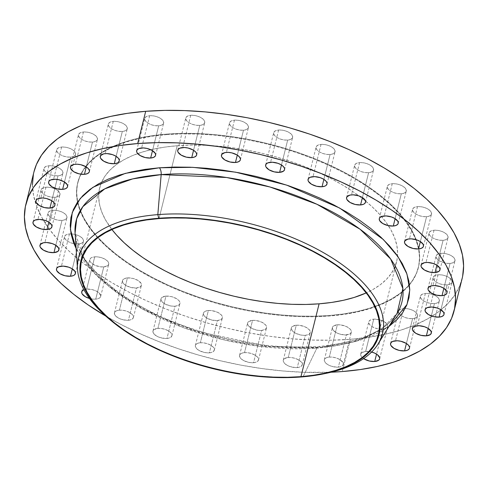 <?xml version="1.0" encoding="UTF-8"?>
<svg xmlns="http://www.w3.org/2000/svg" width="488" height="488" viewBox="0 0 488 488"><rect width="100%" height="100%" fill="white"/><g stroke="black" fill="none" stroke-linecap="round" stroke-linejoin="round"><path stroke-width="0.37" stroke-dasharray="2.44 1.83" d="M119.383 310.173A9.754 4.636 14 0 1 129.265 312.308A9.754 4.636 14 0 1 133.37 317.572A9.754 4.636 14 0 1 128.429 320.25L136.475 287.999A9.754 4.636 -166 0 0 141.41 285.321A9.754 4.636 -166 0 0 137.305 280.051A9.754 4.636 -166 0 0 127.429 277.922L119.383 310.173L116.522 310.807L114.778 312.113L114.424 312.96L114.802 314.876L117.889 317.749L121.177 319.243L126.709 320.28L129.979 320.024L132.327 319.036L133.395 317.468L133.389 316.535L132.297 314.553L129.924 312.68L126.642 311.185L122.939 310.307L119.383 310.173L127.429 277.922L132.852 278.404L137.97 280.423L141.056 283.296L141.435 285.212L140.373 286.785L136.475 287.999L131.052 287.517L125.934 285.498L123.562 283.619L122.842 282.625L122.464 280.71L122.823 279.862L124.562 278.556L127.429 277.922A9.754 4.636 -166 0 0 122.488 280.6A9.754 4.636 -166 0 0 126.593 285.864A9.754 4.636 -166 0 0 136.475 287.999L128.429 320.25A9.754 4.636 14 0 1 118.553 318.121A9.754 4.636 14 0 1 114.448 312.857A9.754 4.636 14 0 1 119.383 310.173M157.911 328.375A9.754 4.636 14 0 1 167.793 330.504A9.754 4.636 14 0 1 171.898 335.768A9.754 4.636 14 0 1 166.957 338.452L174.997 306.196A9.754 4.636 -166 0 0 179.938 303.518A9.754 4.636 -166 0 0 175.833 298.253A9.754 4.636 -166 0 0 165.957 296.118L157.911 328.375L154.013 329.589L152.951 331.157L153.33 333.072L156.416 335.945L159.704 337.44L165.237 338.483L168.506 338.227L170.855 337.232L171.922 335.665L171.916 334.731L170.824 332.755L168.451 330.876L165.17 329.382L161.467 328.503L157.911 328.375L165.957 296.118L171.373 296.6L176.497 298.619L178.864 300.498L179.956 302.481L179.962 303.408L179.602 304.256L177.864 305.561L174.997 306.196L171.447 306.067L166.018 304.506L163.132 302.786L160.997 299.839L160.991 298.906L162.059 297.332L165.957 296.118A9.754 4.636 -166 0 0 161.016 298.796A9.754 4.636 -166 0 0 165.121 304.067A9.754 4.636 -166 0 0 174.997 306.196L166.957 338.452A9.754 4.636 14 0 1 157.075 336.317A9.754 4.636 14 0 1 152.976 331.053A9.754 4.636 14 0 1 157.911 328.375M200.33 342.765A9.754 4.636 14 0 1 210.206 344.9A9.754 4.636 14 0 1 214.311 350.164A9.754 4.636 14 0 1 209.37 352.842L217.416 320.592A9.754 4.636 -166 0 0 222.351 317.914A9.754 4.636 -166 0 0 218.252 312.643A9.754 4.636 -166 0 0 208.37 310.514L200.33 342.765L197.463 343.4L195.725 344.705L195.365 345.553L195.371 346.486L196.463 348.462L198.836 350.341L203.954 352.36L207.65 352.873L210.92 352.617L213.268 351.628L214.336 350.055L214.33 349.127L213.238 347.145L210.865 345.266L207.583 343.778L203.88 342.899L200.33 342.765L208.37 310.514L211.92 310.642L217.355 312.204L221.278 314.894L222.369 316.871L222.375 317.804L221.314 319.378L217.416 320.592L211.993 320.104L206.875 318.091L204.502 316.212L203.411 314.229L203.404 313.302L203.764 312.454L205.503 311.149L208.37 310.514A9.754 4.636 -166 0 0 203.429 313.192A9.754 4.636 -166 0 0 207.534 318.457A9.754 4.636 -166 0 0 217.416 320.592L209.37 352.842A9.754 4.636 14 0 1 199.494 350.713A9.754 4.636 14 0 1 195.389 345.443A9.754 4.636 14 0 1 200.33 342.765M244.506 352.635A9.754 4.636 14 0 1 254.382 354.77A9.754 4.636 14 0 1 258.488 360.034A9.754 4.636 14 0 1 253.546 362.712L261.592 330.461A9.754 4.636 -166 0 0 266.533 327.777A9.754 4.636 -166 0 0 262.428 322.513A9.754 4.636 -166 0 0 252.546 320.384L244.506 352.635L241.639 353.269L239.901 354.575L239.541 355.423L239.919 357.338L240.639 358.332L243.012 360.211L248.13 362.23L251.826 362.743L255.096 362.486L257.444 361.498L258.512 359.924L258.506 358.991L257.414 357.015L255.047 355.136L251.759 353.647L248.056 352.769L244.506 352.635L252.546 320.384L256.096 320.512L261.531 322.074L265.454 324.764L266.546 326.74L266.552 327.674L265.49 329.248L261.592 330.461L258.036 330.327L252.607 328.766L248.679 326.075L247.587 324.099L247.581 323.166L248.648 321.598L252.546 320.384A9.754 4.636 -166 0 0 247.605 323.062A9.754 4.636 -166 0 0 251.71 328.326A9.754 4.636 -166 0 0 261.592 330.461L253.546 362.712A9.754 4.636 14 0 1 243.671 360.577A9.754 4.636 14 0 1 239.565 355.313A9.754 4.636 14 0 1 244.506 352.635M288.225 357.484A9.754 4.636 14 0 1 298.107 359.613A9.754 4.636 14 0 1 302.212 364.884A9.754 4.636 14 0 1 297.271 367.562L305.311 335.305A9.754 4.636 -166 0 0 310.252 332.627A9.754 4.636 -166 0 0 306.147 327.363A9.754 4.636 -166 0 0 296.271 325.228L288.225 357.484L284.327 358.698L283.266 360.272L283.272 361.199L284.364 363.182L286.731 365.055L290.018 366.549L295.551 367.592L298.821 367.336L301.169 366.348L302.237 364.774L302.231 363.841L301.139 361.864L298.766 359.985L295.484 358.491L291.781 357.613L288.225 357.484L296.271 325.228L299.821 325.362L305.25 326.923L309.178 329.613L310.27 331.59L310.276 332.523L309.209 334.091L308.178 334.67L305.311 335.305L301.761 335.177L296.332 333.615L293.447 331.895L291.312 328.949L291.305 328.015L292.373 326.448L296.271 325.228A9.754 4.636 -166 0 0 291.33 327.912A9.754 4.636 -166 0 0 295.435 333.176A9.754 4.636 -166 0 0 305.311 335.305L297.271 367.562A9.754 4.636 14 0 1 287.389 365.427A9.754 4.636 14 0 1 283.29 360.162A9.754 4.636 14 0 1 288.225 357.484M329.302 357.07A9.754 4.636 14 0 1 339.184 359.199A9.754 4.636 14 0 1 343.29 364.463A9.754 4.636 14 0 1 338.349 367.147L346.389 334.89A9.754 4.636 -166 0 0 351.329 332.212A9.754 4.636 -166 0 0 347.224 326.948A9.754 4.636 -166 0 0 337.342 324.813L329.302 357.07L326.435 357.704L324.697 359.009L324.343 359.851L324.349 360.785L325.441 362.767L327.808 364.64L331.096 366.134L336.629 367.177L339.898 366.921L342.247 365.933L343.314 364.359L342.936 362.444L339.843 359.571L336.555 358.076L332.859 357.198L329.302 357.07L337.342 324.813L340.899 324.947L346.327 326.509L350.256 329.199L351.348 331.175L351.354 332.108L350.286 333.676L349.255 334.256L344.668 334.927L339.136 333.884L335.848 332.389L332.761 329.516L332.383 327.6L333.45 326.027L337.342 324.813A9.754 4.636 -166 0 0 332.407 327.497A9.754 4.636 -166 0 0 336.513 332.761A9.754 4.636 -166 0 0 346.389 334.89L338.349 367.147A9.754 4.636 14 0 1 328.467 365.012A9.754 4.636 14 0 1 324.361 359.748A9.754 4.636 14 0 1 329.302 357.07M365.677 351.409A9.754 4.636 14 0 1 371.606 352.025L365.677 351.409L361.779 352.623L360.711 354.196L360.717 355.13L361.809 357.106L363.584 358.607A9.754 4.636 14 0 1 360.736 354.093A9.754 4.636 14 0 1 365.677 351.409L373.716 319.158L365.677 351.409M382.763 329.235A9.754 4.636 -166 0 0 387.698 326.557A9.754 4.636 -166 0 0 383.599 321.287A9.754 4.636 -166 0 0 373.716 319.158L379.139 319.64L384.257 321.659L387.344 324.532L387.716 325.514L387.368 327.295L384.312 329.01L381.036 329.266L377.34 328.753L372.222 326.734L369.849 324.855L368.757 322.873L368.751 321.946L369.111 321.098L370.85 319.793L373.716 319.158A9.754 4.636 -166 0 0 368.775 321.836A9.754 4.636 -166 0 0 372.881 327.1A9.754 4.636 -166 0 0 382.763 329.235L376.553 354.123L382.763 329.235M403.558 308.538L395.518 340.795L403.558 308.538L407.108 308.672L410.811 309.551L414.099 311.045L416.465 312.924L417.557 314.9L417.209 316.675L415.465 317.981L412.604 318.615A9.754 4.636 -166 0 0 417.539 315.937A9.754 4.636 -166 0 0 405.174 308.507A9.754 4.636 -166 0 0 403.558 308.538A9.754 4.636 -166 0 0 398.617 311.222A9.754 4.636 -166 0 0 402.722 316.486A9.754 4.636 -166 0 0 412.604 318.615L409.048 318.487L405.345 317.609L402.063 316.114L399.69 314.235L398.598 312.259L398.952 310.484L400.691 309.178L403.558 308.538M406.394 343.509L412.604 318.615L406.394 343.509M425.371 293.495L417.331 325.752L425.371 293.495L428.928 293.63L432.624 294.508L435.912 296.002L438.279 297.881L439.371 299.858L439.023 301.633L437.285 302.938L434.418 303.573A9.754 4.636 -166 0 0 439.359 300.895A9.754 4.636 -166 0 0 435.253 295.63A9.754 4.636 -166 0 0 425.371 293.495A9.754 4.636 -166 0 0 420.43 296.179A9.754 4.636 -166 0 0 424.536 301.444A9.754 4.636 -166 0 0 434.418 303.573L430.861 303.445L427.165 302.566L423.877 301.072L421.51 299.193L420.418 297.216L420.766 295.441L422.504 294.136L425.371 293.495M428.214 328.467L434.418 303.573L428.214 328.467M438.065 274.781L430.026 307.037L438.065 274.781L441.622 274.915L445.324 275.793L448.606 277.288L450.979 279.166L452.071 281.143L451.717 282.918L449.979 284.223L447.112 284.858A9.754 4.636 -166 0 0 452.053 282.18A9.754 4.636 -166 0 0 447.947 276.916A9.754 4.636 -166 0 0 438.065 274.781A9.754 4.636 -166 0 0 433.13 277.465A9.754 4.636 -166 0 0 437.23 282.729A9.754 4.636 -166 0 0 447.112 284.858L443.561 284.73L439.859 283.851L436.571 282.357L434.204 280.478L433.112 278.502L433.46 276.72L435.204 275.415L438.065 274.781M440.908 309.746L447.112 284.858L440.908 309.746M441.006 253.333L432.966 285.584L441.006 253.333L444.562 253.467L448.259 254.346L451.546 255.834L453.913 257.713L455.005 259.695L454.657 261.47L452.919 262.776L450.052 263.41A9.754 4.636 -166 0 0 454.993 260.732A9.754 4.636 -166 0 0 450.888 255.468A9.754 4.636 -166 0 0 441.006 253.333A9.754 4.636 -166 0 0 436.065 256.011A9.754 4.636 -166 0 0 440.17 261.281A9.754 4.636 -166 0 0 450.052 263.41L446.496 263.276L442.799 262.398L439.511 260.909L437.144 259.03L436.052 257.054L436.4 255.273L438.139 253.967L441.006 253.333M443.848 288.298L450.052 263.41L443.848 288.298M434.039 230.226L426 262.477L434.039 230.226L437.596 230.36L441.298 231.239L444.58 232.727L446.947 234.606L448.045 236.589L447.691 238.364L445.953 239.669L443.086 240.303A9.754 4.636 -166 0 0 448.027 237.625A9.754 4.636 -166 0 0 443.921 232.361A9.754 4.636 -166 0 0 434.039 230.226A9.754 4.636 -166 0 0 429.098 232.904A9.754 4.636 -166 0 0 433.204 238.168A9.754 4.636 -166 0 0 443.086 240.303L439.529 240.169L435.833 239.291L432.545 237.802L430.178 235.924L429.086 233.947L429.434 232.166L431.178 230.861L434.039 230.226M436.882 265.191L443.086 240.303L436.882 265.191M417.521 206.619L409.481 238.87L417.521 206.619L421.077 206.753L424.774 207.632L428.061 209.12L430.428 210.999L431.52 212.981L431.172 214.757L429.434 216.062L426.567 216.696A9.754 4.636 -166 0 0 431.508 214.019A9.754 4.636 -166 0 0 427.403 208.754A9.754 4.636 -166 0 0 417.521 206.619A9.754 4.636 -166 0 0 412.58 209.297A9.754 4.636 -166 0 0 416.685 214.567A9.754 4.636 -166 0 0 426.567 216.696L423.011 216.562L419.314 215.684L416.026 214.195L413.659 212.317L412.567 210.34L412.915 208.559L414.654 207.254L417.521 206.619M420.363 241.584L426.567 216.696L420.363 241.584M392.273 183.695L384.233 215.952L392.273 183.695L395.829 183.83L399.532 184.708L402.814 186.202L405.186 188.081L406.278 190.058L405.925 191.833L404.186 193.138L401.319 193.773A9.754 4.636 -166 0 0 406.26 191.095A9.754 4.636 -166 0 0 402.155 185.83A9.754 4.636 -166 0 0 392.273 183.695A9.754 4.636 -166 0 0 387.338 186.379A9.754 4.636 -166 0 0 391.437 191.644A9.754 4.636 -166 0 0 401.319 193.773L397.769 193.644L394.066 192.766L390.778 191.272L388.411 189.393L387.32 187.416L387.667 185.635L389.412 184.33L392.273 183.695M395.115 218.661L401.319 193.773L395.115 218.661M359.571 162.608L351.525 194.864L359.571 162.608L363.121 162.742L366.824 163.62L370.111 165.109L372.478 166.987L373.57 168.97L373.222 170.745L371.478 172.05L368.617 172.685A9.754 4.636 -166 0 0 373.552 170.007A9.754 4.636 -166 0 0 369.446 164.743A9.754 4.636 -166 0 0 359.571 162.608A9.754 4.636 -166 0 0 354.63 165.286A9.754 4.636 -166 0 0 358.735 170.556A9.754 4.636 -166 0 0 368.617 172.685L365.061 172.557L361.358 171.672L358.076 170.184L355.703 168.305L354.611 166.329L354.965 164.547L356.704 163.242L359.571 162.608M362.407 197.573L368.617 172.685L362.407 197.573M321.043 144.411L313.003 176.662L321.043 144.411L324.593 144.546L328.296 145.424L331.584 146.912L333.951 148.791L335.043 150.768L334.695 152.549L332.95 153.854L330.089 154.489A9.754 4.636 -166 0 0 335.024 151.811A9.754 4.636 -166 0 0 330.925 146.54A9.754 4.636 -166 0 0 321.043 144.411A9.754 4.636 -166 0 0 316.102 147.089A9.754 4.636 -166 0 0 320.207 152.354A9.754 4.636 -166 0 0 330.089 154.489L326.533 154.354L322.83 153.476L319.548 151.988L317.176 150.109L316.084 148.126L316.438 146.351L318.176 145.046L321.043 144.411M323.88 179.377L330.089 154.489L323.88 179.377M278.63 130.015L270.584 162.272L278.63 130.015L282.18 130.15L285.883 131.028L289.164 132.523L291.537 134.395L292.629 136.378L292.275 138.153L290.537 139.458L287.67 140.093A9.754 4.636 -166 0 0 292.611 137.415A9.754 4.636 -166 0 0 288.506 132.15A9.754 4.636 -166 0 0 278.63 130.015A9.754 4.636 -166 0 0 273.689 132.693A9.754 4.636 -166 0 0 277.794 137.964A9.754 4.636 -166 0 0 287.67 140.093L284.12 139.964L280.417 139.086L277.135 137.592L274.762 135.713L273.67 133.736L274.024 131.955L275.763 130.65L278.63 130.015M281.466 164.981L287.67 140.093L281.466 164.981M234.454 120.146L226.408 152.402L234.454 120.146L238.004 120.28L241.706 121.158L244.988 122.653L247.361 124.531L248.453 126.508L248.099 128.283L246.361 129.588L243.494 130.223A9.754 4.636 -166 0 0 248.435 127.545A9.754 4.636 -166 0 0 244.329 122.281A9.754 4.636 -166 0 0 234.454 120.146A9.754 4.636 -166 0 0 229.512 122.83A9.754 4.636 -166 0 0 233.618 128.094A9.754 4.636 -166 0 0 243.494 130.223L239.944 130.095L236.241 129.216L232.953 127.722L230.586 125.843L229.494 123.867L229.848 122.091L231.586 120.786L234.454 120.146M237.29 155.117L243.494 130.223L237.29 155.117M190.729 115.302L182.689 147.553L190.729 115.302L194.279 115.43L197.982 116.309L201.269 117.803L203.636 119.682L204.728 121.658L204.381 123.433L202.636 124.745L199.775 125.379A9.754 4.636 -166 0 0 204.71 122.695A9.754 4.636 -166 0 0 200.611 117.431A9.754 4.636 -166 0 0 190.729 115.302A9.754 4.636 -166 0 0 185.788 117.98A9.754 4.636 -166 0 0 189.893 123.244A9.754 4.636 -166 0 0 199.775 125.379L196.219 125.245L192.516 124.367L189.234 122.872L186.861 120.993L185.769 119.017L186.123 117.242L187.862 115.937L190.729 115.302M193.565 150.267L199.775 125.379L193.565 150.267M149.651 115.717L141.612 147.968L149.651 115.717L153.208 115.845L156.904 116.723L160.192 118.218L162.559 120.097L163.651 122.073L163.303 123.854L161.565 125.16L158.698 125.794A9.754 4.636 -166 0 0 163.639 123.11A9.754 4.636 -166 0 0 159.533 117.846A9.754 4.636 -166 0 0 149.651 115.717A9.754 4.636 -166 0 0 144.71 118.395A9.754 4.636 -166 0 0 148.816 123.659A9.754 4.636 -166 0 0 158.698 125.794L155.141 125.66L151.445 124.782L148.157 123.287L145.79 121.408L144.692 119.432L145.046 117.657L146.784 116.351L149.651 115.717M152.494 150.682L158.698 125.794L152.494 150.682M113.283 121.372L105.237 153.629L113.283 121.372L116.833 121.506L120.536 122.384L123.818 123.873L126.191 125.752L127.283 127.734L126.929 129.509L125.19 130.814L122.323 131.449A9.754 4.636 -166 0 0 127.264 128.771A9.754 4.636 -166 0 0 123.159 123.507A9.754 4.636 -166 0 0 113.283 121.372A9.754 4.636 -166 0 0 108.342 124.05A9.754 4.636 -166 0 0 112.447 129.32A9.754 4.636 -166 0 0 122.323 131.449L118.773 131.321L115.07 130.436L111.789 128.948L109.416 127.069L108.324 125.093L108.678 123.311L110.416 122.006L113.283 121.372M116.12 156.337L122.323 131.449L116.12 156.337M83.442 131.992L75.396 164.243L83.442 131.992L86.992 132.12L90.695 132.998L93.977 134.493L96.349 136.372L97.441 138.348L97.088 140.123L95.349 141.428L92.482 142.069A9.754 4.636 -166 0 0 97.423 139.385A9.754 4.636 -166 0 0 93.318 134.121A9.754 4.636 -166 0 0 83.442 131.992A9.754 4.636 -166 0 0 78.501 134.67A9.754 4.636 -166 0 0 82.606 139.934A9.754 4.636 -166 0 0 92.482 142.069L88.932 141.935L85.229 141.056L81.947 139.562L79.574 137.683L78.483 135.707L78.836 133.932L80.575 132.626L83.442 131.992M86.278 166.957L92.482 142.069L86.278 166.957M61.622 147.034L53.582 179.285L61.622 147.034L65.178 147.162L68.881 148.041L72.163 149.535L74.536 151.414L75.628 153.391L75.274 155.166L73.535 156.477L70.668 157.112A9.754 4.636 -166 0 0 75.609 154.428A9.754 4.636 -166 0 0 71.504 149.163A9.754 4.636 -166 0 0 61.622 147.034A9.754 4.636 -166 0 0 56.687 149.712A9.754 4.636 -166 0 0 60.787 154.977A9.754 4.636 -166 0 0 70.668 157.112L67.118 156.977L63.416 156.099L60.128 154.605L57.761 152.726L56.669 150.749L57.017 148.974L58.761 147.669L61.622 147.034M64.465 182L70.668 157.112L64.465 182M48.928 165.749L40.888 198L48.928 165.749L52.484 165.877L56.181 166.756L59.469 168.25L61.836 170.129L62.934 172.105L62.58 173.887L60.841 175.192L57.974 175.826A9.754 4.636 -166 0 0 62.915 173.142A9.754 4.636 -166 0 0 58.81 167.878A9.754 4.636 -166 0 0 48.928 165.749A9.754 4.636 -166 0 0 43.987 168.427A9.754 4.636 -166 0 0 48.092 173.691A9.754 4.636 -166 0 0 57.974 175.826L54.418 175.692L50.721 174.814L47.434 173.319L45.067 171.447L43.975 169.464L44.323 167.689L46.061 166.384L48.928 165.749M51.771 200.714L57.974 175.826L51.771 200.714M45.988 187.197L37.948 219.447L45.988 187.197L49.544 187.331L53.247 188.209L56.529 189.698L58.902 191.577L59.993 193.553L59.64 195.334L57.901 196.64L55.034 197.274A9.754 4.636 -166 0 0 59.975 194.596A9.754 4.636 -166 0 0 55.87 189.332A9.754 4.636 -166 0 0 45.988 187.197A9.754 4.636 -166 0 0 41.053 189.875A9.754 4.636 -166 0 0 45.158 195.139A9.754 4.636 -166 0 0 55.034 197.274L51.484 197.14L47.781 196.261L44.493 194.773L42.127 192.894L41.035 190.912L41.382 189.137L43.127 187.831L45.988 187.197M48.831 222.162L55.034 197.274L48.831 222.162M52.954 210.304L44.914 242.554L52.954 210.304L56.51 210.438L60.213 211.316L63.495 212.805L65.868 214.683L66.96 216.666L66.606 218.441L64.867 219.746L62 220.381A9.754 4.636 -166 0 0 66.941 217.703A9.754 4.636 -166 0 0 62.836 212.439A9.754 4.636 -166 0 0 52.954 210.304A9.754 4.636 -166 0 0 48.013 212.981A9.754 4.636 -166 0 0 52.118 218.246A9.754 4.636 -166 0 0 62 220.381L58.45 220.247L54.748 219.368L51.46 217.88L49.093 216.001L48.001 214.025L48.349 212.243L50.093 210.938L52.954 210.304M55.797 245.269L62 220.381L55.797 245.269M83.899 289.689A9.754 4.636 14 0 1 86.681 289.085L94.721 256.834A9.754 4.636 -166 0 0 89.78 259.512A9.754 4.636 -166 0 0 93.885 264.777A9.754 4.636 -166 0 0 103.767 266.912L100.211 266.777L94.782 265.216L90.859 262.532L90.134 261.531L89.755 259.616L90.823 258.048L91.854 257.469L94.721 256.834L98.277 256.962L101.974 257.841L105.262 259.335L107.628 261.214L108.72 263.191L108.733 264.124L107.665 265.698L103.767 266.912L95.727 299.162A9.754 4.636 14 0 1 89.493 298.467L94.001 299.193L97.277 298.937L99.625 297.948L100.333 297.222L100.681 295.447L98.546 292.495L95.66 290.781L92.104 289.567L86.681 289.085A9.754 4.636 14 0 1 96.563 291.22A9.754 4.636 14 0 1 100.662 296.484A9.754 4.636 14 0 1 95.727 299.162L103.767 266.912A9.754 4.636 -166 0 0 108.708 264.228A9.754 4.636 -166 0 0 104.603 258.963A9.754 4.636 -166 0 0 94.721 256.834L86.681 289.085L83.814 289.719M69.473 233.911L61.433 266.161L69.473 233.911L73.029 234.045L76.732 234.923L80.014 236.412L82.387 238.29L83.478 240.267L83.125 242.048L81.386 243.353L78.519 243.988A9.754 4.636 -166 0 0 83.46 241.31A9.754 4.636 -166 0 0 79.355 236.046A9.754 4.636 -166 0 0 69.473 233.911A9.754 4.636 -166 0 0 64.538 236.589A9.754 4.636 -166 0 0 68.643 241.853A9.754 4.636 -166 0 0 78.519 243.988L74.969 243.854L71.266 242.975L67.978 241.487L65.612 239.608L64.52 237.625L64.867 235.85L66.612 234.545L69.473 233.911M72.316 268.876L78.519 243.988L72.316 268.876M320.567 347.334A6.094 3.08 85.5 0 0 318.786 346.462A6.094 3.08 85.5 0 0 316.895 348.103L361.48 339.038L381.939 328.674L397.147 313.204A167.89 79.849 -166 0 1 316.895 348.103L303.17 376.541L301.224 376.968L303.17 376.541A156.691 74.53 14 0 1 296.021 376.98A156.691 74.53 -166 0 0 303.17 376.541L316.895 348.103A6.094 3.08 -94.5 0 1 318.786 346.462A6.094 3.08 -94.5 0 1 320.567 347.334L334.823 345.754L348.17 343.326L360.473 340.069L371.618 336.019L381.494 331.212L388.905 326.502L355.819 341.429L320.567 347.334L269.26 346.443L199.067 331.864L160.369 317.121L123.983 297.247L94.587 273.573L76.116 248.52L83.363 260.415L90.542 269.272L99.162 278.02L109.135 286.566L120.371 294.831L132.76 302.737L146.18 310.209L160.503 317.176L175.589 323.568L191.296 329.327L207.473 334.39L223.961 338.715L240.608 342.259L257.243 344.985L273.719 346.87L289.866 347.895L305.531 348.048L320.567 347.334M329.559 315.48L329.43 315.998A175.534 83.485 14 0 1 151.585 277.617A175.534 83.485 14 0 1 77.702 182.841A175.534 83.485 14 0 1 166.609 134.609L166.744 134.09A175.534 83.485 -166 0 0 77.83 182.317A175.534 83.485 -166 0 0 151.713 277.092A175.534 83.485 -166 0 0 329.559 315.48L343.967 313.882L357.448 311.423L369.873 308.135L381.134 304.042L391.108 299.187L399.709 293.617L406.846 287.383L412.458 280.545L416.49 273.17L418.899 265.326L419.662 257.097L418.771 248.557L416.24 239.785L412.092 230.867L406.364 221.894L399.111 212.945L390.406 204.112L380.329 195.481L368.977 187.13L356.466 179.139L342.911 171.593L328.442 164.554L313.198 158.1L297.332 152.28L280.99 147.169L264.331 142.795L247.514 139.22L230.708 136.463L214.067 134.56L197.756 133.523L181.933 133.364L166.744 134.09L152.335 135.688L138.854 138.141L126.422 141.428L115.168 145.522L105.194 150.377L96.593 155.953L89.45 162.187L83.838 169.025L79.812 176.4L77.403 184.238L76.64 192.467L77.531 201.013L80.056 209.785L84.211 218.697L89.938 227.676L97.191 236.619L105.896 245.452L115.973 254.089L127.325 262.44L139.836 270.425L153.391 277.977L167.86 285.01L183.104 291.47L198.97 297.284L215.312 302.401L231.971 306.769L248.782 310.35L265.594 313.101L282.235 315.01L298.546 316.041L314.37 316.2L329.559 315.48A175.534 83.485 -166 0 0 409.432 284.541A175.534 83.485 -166 0 0 418.466 267.247A175.534 83.485 -166 0 0 344.589 172.471A175.534 83.485 -166 0 0 166.744 134.09L166.609 134.609A175.534 83.485 14 0 1 344.455 172.99A175.534 83.485 14 0 1 418.338 267.772A175.534 83.485 14 0 1 409.469 284.858A175.534 83.485 14 0 1 329.43 315.998L329.559 315.48M177.199 145.741L159.039 218.569L177.199 145.741A152.982 72.761 -166 0 0 101.608 182.219A152.982 72.761 -166 0 0 99.711 187.776A152.982 72.761 -166 0 0 111.904 229.494L105.274 219.478L101.657 211.713L99.448 204.063L98.674 196.621L99.338 189.448L101.437 182.616L104.951 176.186L109.843 170.227L116.065 164.791L123.556 159.936L132.254 155.709L142.063 152.14L152.897 149.273L164.645 147.132L177.199 145.741L190.436 145.113L204.228 145.247L218.447 146.15L232.947 147.809L247.599 150.213L262.251 153.33L276.769 157.136L291.013 161.595L304.841 166.664L318.127 172.294L330.736 178.425L342.552 185.007L353.452 191.967L363.346 199.244L372.13 206.772L379.719 214.47L386.038 222.266L391.028 230.086L394.646 237.857L396.854 245.501L397.629 252.943L396.964 260.122L394.865 266.954L391.352 273.378L386.459 279.337L380.237 284.772L372.74 289.628L366.238 292.904A152.982 72.761 -166 0 0 396.585 261.794A152.982 72.761 -166 0 0 397.525 255.999A152.982 72.761 -166 0 0 388.369 225.657A152.982 72.761 -166 0 0 177.199 145.741M109.916 319.64A156.691 74.53 -166 0 0 134.432 336.696A156.691 74.53 -166 0 0 296.015 376.986A156.691 74.53 14 0 1 134.432 336.696A156.691 74.53 14 0 1 110.861 320.415M75.079 232.904A167.89 79.849 -166 0 0 316.895 348.103L260.873 346.51L224.187 339.923L183.506 327.698L142.746 309.209L107.671 285.321L84.064 258.683L75.079 232.904C75.67 262.318 119.529 302.462 181.554 325.038C228.78 342.271 274.524 349.414 318.792 346.462C359.406 342.509 385.526 331.425 397.147 313.204M33.94 171.929A220.637 104.938 -166 0 0 126.807 291.055A220.637 104.938 -166 0 0 350.347 339.3L342.308 371.551L350.347 339.3A220.637 104.938 -166 0 0 462.099 278.678M331.059 372.228A220.637 104.938 14 0 1 105.725 316.047L120.871 324.416L139.062 333.261L158.216 341.374L178.163 348.688L198.701 355.118L219.643 360.608L240.779 365.109L261.904 368.568L282.82 370.965L303.322 372.265L331.059 372.228M324.471 373.674A156.691 74.53 14 0 1 303.17 376.541A156.691 74.53 -166 0 0 325.673 373.436M32.44 184.69L33.556 195.426L36.74 206.448L41.956 217.654L49.16 228.939L58.273 240.181L69.217 251.283L81.88 262.135L96.148 272.633L111.874 282.674L128.917 292.166L147.101 301.011L166.262 309.124L186.202 316.431L206.747 322.861L227.683 328.357L248.819 332.853L269.943 336.317L290.86 338.709L311.362 340.014L331.254 340.209L350.347 339.3L368.452 337.293L385.398 334.207L401.02 330.071L415.172 324.929L427.714 318.829L438.523 311.826L447.496 303.987L454.548 295.392L459.611 286.12L462.642 276.269M33.916 172.014L33.404 174.344M166.609 134.609L181.798 133.889L197.628 134.041L213.939 135.078L230.58 136.982L247.386 139.739L264.197 143.319L280.856 147.687L297.198 152.805L313.07 158.618L328.308 165.072L342.777 172.111L356.338 179.663L368.849 187.648L380.195 195.999L390.272 204.637L398.983 213.469L406.236 222.412L411.964 231.385L416.111 240.303L418.643 249.075L419.534 257.615L418.765 265.85L416.362 273.689L412.329 281.064L406.717 287.902L399.58 294.136L390.98 299.711L381.006 304.567L369.745 308.654L357.32 311.948L343.833 314.4L329.43 315.998L314.241 316.718L298.418 316.566L282.101 315.529L265.466 313.625L248.654 310.868L231.843 307.287L215.184 302.92L198.842 297.802L182.976 291.989L167.732 285.535L153.262 278.495L139.708 270.944L127.191 262.959L115.845 254.608L105.768 245.97L97.063 237.144L89.81 228.195L84.082 219.222L79.928 210.304L77.397 201.532L76.512 192.992L77.275 184.757L79.684 176.918L83.71 169.543L89.322 162.705L96.465 156.471L105.06 150.896L115.04 146.046L126.294 141.953L138.726 138.659L152.207 136.207L166.609 134.609M133.37 317.572L141.41 285.321M171.898 335.768L179.938 303.518M214.311 350.164L222.351 317.914M258.488 360.034L266.533 327.777M302.212 364.884L310.252 332.627M343.29 364.463L351.329 332.212M379.658 358.808L387.698 326.557M409.505 348.182L417.539 315.937M431.313 333.151L439.359 300.895M444.013 314.431L452.053 282.18M446.947 292.983L454.993 260.732M439.987 269.876L448.027 237.625M423.462 246.269L431.508 214.019M398.22 223.345L406.26 191.095M365.512 202.258L373.552 170.007M326.984 184.061L335.024 151.811M284.571 169.665L292.611 137.415M240.395 159.802L248.435 127.545M196.67 154.952L204.71 122.695M155.593 155.367L163.639 123.11M119.224 161.022L127.264 128.771M89.383 171.642L97.423 139.385M67.57 186.672L75.609 154.428M54.87 205.399L62.915 173.142M51.935 226.847L59.975 194.596M58.902 249.954L66.941 217.703M100.662 296.484L108.708 264.228M75.42 273.561L83.46 241.31M77.83 182.317L77.702 182.841M378.432 334.622L396.585 261.794M81.557 260.604L99.711 187.776M418.466 267.247L418.338 267.772M56.492 268.845L64.538 236.589M81.74 291.763L89.78 259.512M39.973 245.238L48.013 212.981M33.007 222.131L41.053 189.875M35.947 200.678L43.987 168.427M48.641 181.963L56.687 149.712M70.461 166.92L78.501 134.67M100.302 156.306L108.342 124.05M136.671 150.646L144.71 118.395M177.748 150.231L185.788 117.98M221.467 155.08L229.512 122.83M265.649 164.95L273.689 132.693M308.062 179.346L316.102 147.089M346.59 197.542L354.63 165.286M379.292 218.63L387.338 186.379M404.54 241.554L412.58 209.297M421.059 265.161L429.098 232.904M428.025 288.268L436.065 256.011M425.085 309.715L433.13 277.465M412.39 328.43L420.43 296.179M390.577 343.473L398.617 311.222M360.736 354.093L368.775 321.836M324.361 359.748L332.407 327.497M283.29 360.162L291.33 327.912M239.565 355.313L247.605 323.062M195.389 345.443L203.429 313.192M152.976 331.053L161.016 298.796M114.448 312.857L122.488 280.6"/><path stroke-width="0.73" d="M371.606 352.025A9.754 4.636 14 0 1 379.658 358.808A9.754 4.636 14 0 1 374.717 361.486L376.553 354.123L374.717 361.486L378.615 360.272L379.682 358.704L379.676 357.771L377.541 354.819L374.656 353.105L371.094 351.897M395.518 340.795A9.754 4.636 14 0 1 405.394 342.924A9.754 4.636 14 0 1 409.499 348.194A9.754 4.636 14 0 1 404.558 350.872L406.394 343.509L404.558 350.872L407.425 350.238L409.164 348.932L409.524 348.084L409.517 347.151L408.425 345.175L406.053 343.296L400.935 341.277L397.238 340.764L392.651 341.429L390.912 342.735L390.559 344.51L390.931 345.492L394.023 348.371L399.141 350.39L404.558 350.872A9.754 4.636 14 0 1 394.682 348.737A9.754 4.636 14 0 1 390.577 343.473A9.754 4.636 14 0 1 395.518 340.795M417.331 325.752A9.754 4.636 14 0 1 427.214 327.881A9.754 4.636 14 0 1 431.313 333.151A9.754 4.636 14 0 1 426.378 335.829L428.214 328.467L426.378 335.829L430.276 334.615L431.337 333.042L430.959 331.126L427.872 328.253L424.584 326.759L419.052 325.722L414.465 326.387L412.726 327.692L412.372 329.467L412.744 330.449L415.837 333.322L420.955 335.341L426.378 335.829A9.754 4.636 14 0 1 416.496 333.694A9.754 4.636 14 0 1 412.39 328.43A9.754 4.636 14 0 1 417.331 325.752M430.026 307.037A9.754 4.636 14 0 1 439.908 309.166A9.754 4.636 14 0 1 444.013 314.431A9.754 4.636 14 0 1 439.072 317.115L440.908 309.746L439.072 317.115L441.939 316.48L443.677 315.175L444.037 314.327L443.659 312.411L440.566 309.538L437.279 308.044L431.746 307.007L427.159 307.672L425.42 308.977L425.066 310.752L425.438 311.734L428.531 314.608L433.649 316.627L439.072 317.115A9.754 4.636 14 0 1 429.19 314.98A9.754 4.636 14 0 1 425.085 309.715A9.754 4.636 14 0 1 430.026 307.037M432.966 285.584A9.754 4.636 14 0 1 442.842 287.719A9.754 4.636 14 0 1 446.947 292.983A9.754 4.636 14 0 1 442.012 295.661L443.848 288.298L442.012 295.661L444.873 295.026L446.618 293.721L446.971 292.879L446.593 290.964L443.507 288.091L440.219 286.596L434.686 285.553L431.416 285.809L428.36 287.53L428.006 289.305L428.379 290.287L431.471 293.16L436.589 295.179L442.012 295.661A9.754 4.636 14 0 1 432.13 293.532A9.754 4.636 14 0 1 428.025 288.268A9.754 4.636 14 0 1 432.966 285.584M426 262.477A9.754 4.636 14 0 1 435.882 264.612A9.754 4.636 14 0 1 439.987 269.876A9.754 4.636 14 0 1 435.046 272.554L436.882 265.191L435.046 272.554L438.944 271.34L440.005 269.772L439.627 267.857L436.54 264.984L433.252 263.489L427.72 262.446L424.45 262.703L421.394 264.423L421.04 266.198L421.412 267.18L424.505 270.053L429.623 272.072L435.046 272.554A9.754 4.636 14 0 1 425.164 270.425A9.754 4.636 14 0 1 421.059 265.161A9.754 4.636 14 0 1 426 262.477M409.481 238.87A9.754 4.636 14 0 1 419.357 241.005A9.754 4.636 14 0 1 423.462 246.269A9.754 4.636 14 0 1 418.527 248.947L420.363 241.584L418.527 248.947L421.388 248.313L423.133 247.007L423.486 246.166L423.108 244.25L420.022 241.377L416.734 239.882L411.201 238.839L407.931 239.096L404.875 240.816L404.522 242.591L404.894 243.573L407.986 246.446L413.104 248.465L418.527 248.947A9.754 4.636 14 0 1 408.645 246.818A9.754 4.636 14 0 1 404.54 241.554A9.754 4.636 14 0 1 409.481 238.87L409.481 238.87M384.233 215.952A9.754 4.636 14 0 1 394.115 218.081A9.754 4.636 14 0 1 398.22 223.345A9.754 4.636 14 0 1 393.279 226.029L395.115 218.661L393.279 226.029L396.146 225.395L397.885 224.09L398.245 223.242L397.866 221.326L394.774 218.453L391.486 216.959L385.959 215.922L381.366 216.587L379.627 217.892L379.267 218.734L379.646 220.649L382.738 223.522L387.856 225.541L393.279 226.029A9.754 4.636 14 0 1 383.397 223.894A9.754 4.636 14 0 1 379.292 218.63A9.754 4.636 14 0 1 384.233 215.952L384.233 215.952M351.525 194.864A9.754 4.636 14 0 1 361.407 196.993A9.754 4.636 14 0 1 365.512 202.258A9.754 4.636 14 0 1 360.571 204.936L362.407 197.573L360.571 204.936L363.438 204.301L364.469 203.722L365.536 202.154L365.53 201.221L364.438 199.244L362.065 197.365L358.784 195.871L353.251 194.828L349.975 195.084L346.919 196.804L346.571 198.579L346.944 199.561L350.03 202.435L355.148 204.454L360.571 204.936A9.754 4.636 14 0 1 350.695 202.807A9.754 4.636 14 0 1 346.59 197.542A9.754 4.636 14 0 1 351.525 194.864M313.003 176.662A9.754 4.636 14 0 1 322.879 178.797A9.754 4.636 14 0 1 326.984 184.061A9.754 4.636 14 0 1 322.043 186.739L323.88 179.377L322.043 186.739L324.91 186.105L325.941 185.525L327.009 183.958L327.003 183.024L325.911 181.042L323.538 179.169L320.256 177.675L314.723 176.632L310.136 177.296L308.398 178.602L308.044 180.383L308.416 181.365L311.503 184.238L316.627 186.257L322.043 186.739A9.754 4.636 14 0 1 312.168 184.61A9.754 4.636 14 0 1 308.062 179.346A9.754 4.636 14 0 1 313.003 176.662M270.584 162.272A9.754 4.636 14 0 1 280.466 164.401A9.754 4.636 14 0 1 284.571 169.665A9.754 4.636 14 0 1 279.63 172.349L281.466 164.981L279.63 172.349L283.528 171.136L284.596 169.562L284.589 168.628L283.498 166.652L281.125 164.773L277.843 163.279L272.31 162.236L267.723 162.907L265.978 164.212L265.631 165.987L266.003 166.969L269.089 169.842L274.207 171.861L279.63 172.349A9.754 4.636 14 0 1 269.748 170.214A9.754 4.636 14 0 1 265.649 164.95A9.754 4.636 14 0 1 270.584 162.272L270.584 162.272M226.408 152.402A9.754 4.636 14 0 1 236.29 154.531A9.754 4.636 14 0 1 240.395 159.802A9.754 4.636 14 0 1 235.454 162.48L237.29 155.117L235.454 162.48L238.321 161.845L240.059 160.54L240.419 159.692L240.413 158.759L239.321 156.782L236.948 154.903L231.831 152.884L228.134 152.372L224.858 152.628L221.802 154.342L221.454 156.117L221.826 157.099L224.913 159.979L230.031 161.992L235.454 162.48A9.754 4.636 14 0 1 225.572 160.345A9.754 4.636 14 0 1 221.467 155.08A9.754 4.636 14 0 1 226.408 152.402M182.689 147.553A9.754 4.636 14 0 1 192.565 149.688A9.754 4.636 14 0 1 196.67 154.952A9.754 4.636 14 0 1 191.729 157.63L193.565 150.267L191.729 157.63L194.596 156.996L196.335 155.69L196.694 154.842L196.316 152.927L195.596 151.933L193.224 150.054L188.106 148.035L184.409 147.522L179.822 148.187L178.083 149.493L177.73 151.274L178.102 152.256L181.194 155.129L186.312 157.148L191.729 157.63A9.754 4.636 14 0 1 181.853 155.495A9.754 4.636 14 0 1 177.748 150.231A9.754 4.636 14 0 1 182.689 147.553M141.612 147.968A9.754 4.636 14 0 1 151.487 150.103A9.754 4.636 14 0 1 155.593 155.367A9.754 4.636 14 0 1 150.658 158.045L152.494 150.682L150.658 158.045L153.519 157.411L155.263 156.105L155.617 155.257L155.239 153.342L152.152 150.469L147.028 148.45L143.332 147.937L138.744 148.602L137.006 149.907L136.652 151.689L137.024 152.671L140.117 155.544L145.235 157.563L150.658 158.045A9.754 4.636 14 0 1 140.776 155.91A9.754 4.636 14 0 1 136.671 150.646A9.754 4.636 14 0 1 141.612 147.968M105.237 153.629A9.754 4.636 14 0 1 115.119 155.757A9.754 4.636 14 0 1 119.224 161.022A9.754 4.636 14 0 1 114.283 163.706L116.12 156.337L114.283 163.706L117.151 163.065L118.181 162.486L119.249 160.918L119.243 159.985L118.151 158.008L115.778 156.129L112.496 154.635L106.963 153.592L103.688 153.848L100.632 155.568L100.284 157.343L100.656 158.326L103.743 161.199L108.861 163.218L114.283 163.706A9.754 4.636 14 0 1 104.401 161.571A9.754 4.636 14 0 1 100.302 156.306A9.754 4.636 14 0 1 105.237 153.629M75.396 164.243A9.754 4.636 14 0 1 85.278 166.377A9.754 4.636 14 0 1 89.383 171.642A9.754 4.636 14 0 1 84.442 174.32L86.278 166.957L84.442 174.32L87.309 173.685L89.048 172.38L89.408 171.532L89.402 170.599L88.31 168.622L85.937 166.744L80.819 164.724L77.122 164.212L73.847 164.468L70.79 166.182L70.443 167.957L70.815 168.946L73.901 171.819L79.019 173.838L84.442 174.32A9.754 4.636 14 0 1 74.56 172.185A9.754 4.636 14 0 1 70.461 166.92A9.754 4.636 14 0 1 75.396 164.243M53.582 179.285A9.754 4.636 14 0 1 63.464 181.42A9.754 4.636 14 0 1 67.57 186.684A9.754 4.636 14 0 1 62.629 189.362L64.465 182L62.629 189.362L65.496 188.728L67.234 187.422L67.594 186.575L67.216 184.659L64.123 181.786L59.005 179.767L55.303 179.255L50.715 179.919L48.977 181.225L48.617 182.073L48.995 183.988L52.088 186.861L57.206 188.88L62.629 189.362A9.754 4.636 14 0 1 52.747 187.227A9.754 4.636 14 0 1 48.641 181.963A9.754 4.636 14 0 1 53.582 179.285L53.582 179.285M40.888 198A9.754 4.636 14 0 1 50.77 200.135A9.754 4.636 14 0 1 54.87 205.399A9.754 4.636 14 0 1 49.935 208.077L51.771 200.714L49.935 208.077L53.832 206.863L54.894 205.289L54.888 204.362L53.796 202.38L51.429 200.501L46.311 198.482L42.608 197.969L38.021 198.634L36.283 199.94L35.929 201.721L36.301 202.703L39.394 205.576L44.512 207.595L49.935 208.077A9.754 4.636 14 0 1 40.053 205.948A9.754 4.636 14 0 1 35.947 200.678A9.754 4.636 14 0 1 40.888 198M37.948 219.447A9.754 4.636 14 0 1 47.83 221.582A9.754 4.636 14 0 1 51.935 226.847A9.754 4.636 14 0 1 46.994 229.525L48.831 222.162L46.994 229.525L49.861 228.89L50.892 228.311L51.96 226.743L51.582 224.828L48.489 221.955L45.201 220.46L39.674 219.417L35.081 220.082L33.343 221.387L32.983 222.235L33.361 224.151L36.454 227.024L41.572 229.043L46.994 229.525A9.754 4.636 14 0 1 37.112 227.396A9.754 4.636 14 0 1 33.007 222.131A9.754 4.636 14 0 1 37.948 219.447M44.914 242.554A9.754 4.636 14 0 1 54.796 244.689A9.754 4.636 14 0 1 58.902 249.954A9.754 4.636 14 0 1 53.961 252.631L55.797 245.269L53.961 252.631L57.858 251.418L58.92 249.85L58.542 247.934L55.455 245.061L52.167 243.567L46.635 242.524L43.365 242.78L40.309 244.5L39.955 246.275L40.327 247.257L43.42 250.131L48.538 252.15L53.961 252.631A9.754 4.636 14 0 1 44.079 250.503A9.754 4.636 14 0 1 39.973 245.238A9.754 4.636 14 0 1 44.914 242.554L44.914 242.554M61.433 266.161A9.754 4.636 14 0 1 71.315 268.296A9.754 4.636 14 0 1 75.42 273.561A9.754 4.636 14 0 1 70.479 276.238L72.316 268.876L70.479 276.238L73.346 275.604L74.377 275.025L75.445 273.457L75.067 271.541L71.974 268.668L68.686 267.174L63.159 266.131L58.566 266.796L56.828 268.107L56.468 268.949L56.846 270.864L59.939 273.738L65.056 275.757L70.479 276.238A9.754 4.636 14 0 1 60.597 274.11A9.754 4.636 14 0 1 56.492 268.845A9.754 4.636 14 0 1 61.433 266.161L61.433 266.161M75.079 232.904L76.677 218.776L82.85 206.644L104.725 188.886L132.681 178.901L161.168 174.612A167.89 79.849 -166 0 1 341.271 216.904A167.89 79.849 -166 0 1 397.147 313.204L402.881 288.536L390.638 258.988L360.059 229.22L316.956 204.271L270.084 187.02L226.597 177.504L161.168 174.612A6.094 3.08 85.5 0 0 159.393 167.78L192.754 167.329L235.68 172.185L286.712 185.135L339.63 208.034L383.336 239.516L398.104 256.847L406.949 274.006L409.755 290.098L407.029 304.439L388.905 326.502L397.073 319.524L402.63 312.753L406.62 305.451L408.999 297.692L409.755 289.543L408.877 281.088L406.37 272.408L402.264 263.581L396.591 254.693L389.412 245.842L380.793 237.095L370.819 228.549L359.583 220.283L347.2 212.378L333.78 204.899L319.457 197.939L304.372 191.546L288.664 185.788L272.487 180.725L255.993 176.4L239.352 172.856L222.711 170.129L206.241 168.244L190.094 167.219L174.429 167.061L159.393 167.78L145.131 169.36L131.791 171.788L119.487 175.046L108.342 179.096L98.466 183.903L89.951 189.417L82.887 195.59L77.33 202.361L73.34 209.657L70.955 217.422L70.199 225.572L71.083 234.026L73.584 242.707L76.116 248.52L70.412 229.531L72.23 212.609L80.282 198.464L92.885 187.331L125.257 173.38L159.393 167.78A6.094 3.08 -94.5 0 1 161.168 174.612A167.89 79.849 -166 0 0 75.079 232.904L77.482 269.022A156.691 74.53 14 0 1 157.825 214.622A156.691 74.53 -166 0 0 109.916 319.64L111.795 321.195A153.592 73.054 14 0 1 158.759 218.258L157.825 214.622L161.168 174.612L157.825 214.622A156.691 74.53 14 0 1 325.923 254.089A156.691 74.53 14 0 1 378.072 343.973A156.691 74.53 14 0 1 324.471 373.674M159.039 218.569A152.982 72.761 14 0 1 314.04 252.021A152.982 72.761 14 0 1 378.432 334.622A152.982 72.761 14 0 1 300.944 376.657L319.103 303.823A152.982 72.761 -166 0 0 366.238 292.904L354.239 297.43L343.406 300.297L331.657 302.432L319.103 303.823L300.944 376.657L313.497 375.266L325.246 373.125L336.079 370.258L345.888 366.689L354.587 362.456L362.078 357.6L368.3 352.171L373.192 346.212L376.705 339.782L378.804 332.95L379.469 325.777L378.694 318.329L376.486 310.685L372.869 302.914L367.879 295.094L361.559 287.298L353.971 279.6L345.187 272.072L335.299 264.795L324.392 257.835L312.576 251.253L299.967 245.122L286.682 239.492L272.853 234.429L258.609 229.97L244.091 226.157L229.439 223.04L214.793 220.637L200.287 218.978L186.074 218.075L172.276 217.941L159.039 218.569L146.485 219.96L134.737 222.101L123.903 224.968L114.094 228.536L105.402 232.764L97.905 237.625L91.683 243.054L86.791 249.014L83.277 255.444L81.179 262.276L80.514 269.449L81.289 276.897L83.497 284.541L87.114 292.312L92.104 300.132L98.43 307.928L106.012 315.626L114.796 323.154L124.69 330.431L135.591 337.391L147.406 343.973L160.015 350.103L173.301 355.734L187.13 360.797L201.373 365.256L215.891 369.068L230.543 372.185L245.196 374.589L259.695 376.248L273.914 377.151L287.707 377.285L300.944 376.657A152.982 72.761 14 0 1 145.949 343.204A152.982 72.761 14 0 1 81.557 260.604A152.982 72.761 14 0 1 159.039 218.569M323.282 373.924L325.673 373.436A156.691 74.53 -166 0 0 358.338 277.928A156.691 74.53 -166 0 0 157.825 214.622L158.759 218.258A153.592 73.054 14 0 1 355.301 280.313A153.592 73.054 14 0 1 323.282 373.924A153.592 73.054 14 0 1 301.224 376.968L301.224 376.968A153.592 73.054 14 0 1 111.795 321.195M110.861 320.415A156.691 74.53 14 0 1 77.482 269.022M454.06 310.935L462.099 278.678A220.637 104.938 -166 0 0 369.233 159.552A220.637 104.938 -166 0 0 145.692 111.307A220.637 104.938 -166 0 0 33.94 171.929L25.901 204.179A220.637 104.938 14 0 1 137.653 143.557L145.692 111.307L137.653 143.557A220.637 104.938 14 0 1 361.193 191.802A220.637 104.938 14 0 1 454.06 310.935A220.637 104.938 14 0 1 342.308 371.551A220.637 104.938 14 0 1 331.059 372.228L342.308 371.551L360.412 369.544L377.358 366.464L392.98 362.328L407.132 357.185L419.668 351.079L430.477 344.077L439.456 336.238L446.508 327.643L451.571 318.377L454.596 308.52L455.56 298.174L454.444 287.438L451.26 276.409L446.044 265.204L438.84 253.925L429.727 242.676L418.783 231.574L406.12 220.722L391.852 210.224L376.126 200.184L359.083 190.698L340.899 181.853L321.738 173.734L301.798 166.426L281.253 159.997L260.317 154.507L239.181 150.005L218.057 146.54L197.14 144.149L176.638 142.85L156.746 142.648L137.653 143.557L119.548 145.564L102.602 148.651L86.98 152.787L72.828 157.929L60.286 164.035L49.477 171.038L40.504 178.876L33.452 187.471L28.389 196.737L25.358 206.595L24.4 216.94L25.516 227.676L28.7 238.705L33.916 249.911L41.114 261.19L50.233 272.432L61.177 283.534L73.84 294.386L88.108 304.884L105.725 316.047A220.637 104.938 14 0 1 25.901 204.179M363.584 358.607L369.3 361.004L374.717 361.486A9.754 4.636 14 0 1 363.584 358.607M83.899 289.689L82.076 291.025L81.722 292.806L82.094 293.788L85.186 296.661L89.493 298.467A9.754 4.636 14 0 1 81.74 291.763A9.754 4.636 14 0 1 83.899 289.689M158.759 218.258L172.05 217.624L185.898 217.758L200.171 218.667L214.732 220.332L229.439 222.741L244.146 225.877L258.725 229.696L273.024 234.173L286.907 239.26L300.248 244.915L312.906 251.07L324.77 257.676L335.714 264.667L345.644 271.975L354.465 279.526L362.084 287.255L368.428 295.081L373.442 302.938L377.071 310.74L379.286 318.414L380.067 325.886L379.396 333.09L377.291 339.953L373.765 346.401L368.855 352.385L362.608 357.844L355.081 362.718L346.352 366.964L336.5 370.545L325.624 373.424L313.827 375.571L301.224 376.968L287.938 377.602L274.085 377.468L259.817 376.559L245.257 374.894L230.549 372.484L215.836 369.349L201.257 365.53L186.959 361.053L173.075 355.965L159.741 350.311L147.077 344.156L135.219 337.55L124.269 330.559L114.338 323.251L105.518 315.699L97.905 307.971L91.555 300.144L86.541 292.288L82.911 284.486L80.697 276.812L79.922 269.339L80.587 262.135L82.698 255.273L86.224 248.825L91.134 242.841L97.38 237.381L104.902 232.508L113.631 228.262L123.482 224.681L134.359 221.802L146.156 219.655L158.759 218.258M111.904 229.494A152.982 72.761 -166 0 0 319.103 303.823L305.866 304.457L292.068 304.317L277.855 303.414L263.355 301.755L248.703 299.358L234.051 296.234L219.533 292.428L205.289 287.969L191.461 282.9L178.175 277.276L165.566 271.139L153.751 264.563L142.844 257.603L132.956 250.32L124.172 242.798L116.583 235.1L111.904 229.494M462.642 276.269L463.6 265.917L462.484 255.181L459.3 244.159L454.084 232.953L446.886 221.668L437.766 210.426L426.823 199.324L414.16 188.472L399.892 177.974L384.166 167.933L367.129 158.441L348.938 149.596L329.784 141.483L309.837 134.176L289.299 127.746L268.357 122.25L247.221 117.754L226.096 114.29L205.18 111.898L184.678 110.593L164.785 110.398L145.692 111.307L127.588 113.314L110.642 116.4L95.02 120.536L80.868 125.678L68.332 131.778L57.523 138.787L48.544 146.62L41.492 155.214L36.429 164.486L33.916 172.014M33.404 174.344L32.44 184.69M397.147 313.204L378.072 343.973"/></g></svg>
